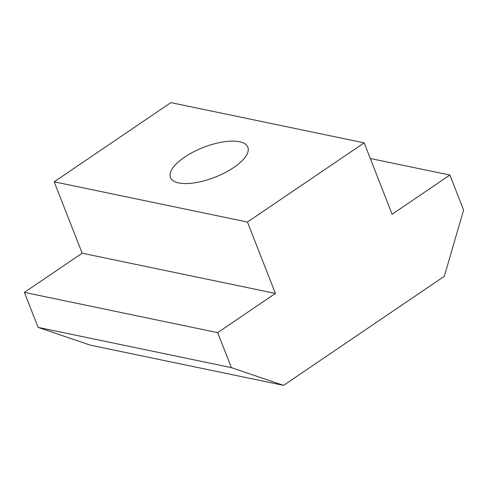 <?xml version="1.0" encoding="UTF-8"?>
<svg xmlns="http://www.w3.org/2000/svg" width="488" height="488" viewBox="0 0 488 488"><rect width="100%" height="100%" fill="white"/><g stroke="black" fill="none" stroke-linecap="round" stroke-linejoin="round"><path stroke-width="0.73" d="M233.807 167.463A41.535 15.976 158.6 0 1 195.029 182.768A41.535 15.976 158.6 0 1 170.495 177.492A41.535 15.976 158.6 0 1 184.525 157.203A41.535 15.976 158.6 0 1 223.297 141.898A41.535 15.976 158.6 0 1 247.837 147.181A41.535 15.976 158.6 0 1 233.807 167.463M370.27 158.484L449.887 175.058L463.6 210.054L444.33 276.287L283.558 385.38L90.298 345.144L38.113 327.387L24.4 292.391L82.161 253.205L54.18 181.81L247.44 222.046L275.421 293.44L217.66 332.633L231.373 367.623L38.113 327.387M449.887 175.058L392.126 214.25L364.152 142.856L170.891 102.62L54.18 181.81M283.558 385.38L231.373 367.623M364.152 142.856L247.44 222.046M217.66 332.633L24.4 292.391M275.421 293.44L82.161 253.205"/></g></svg>
